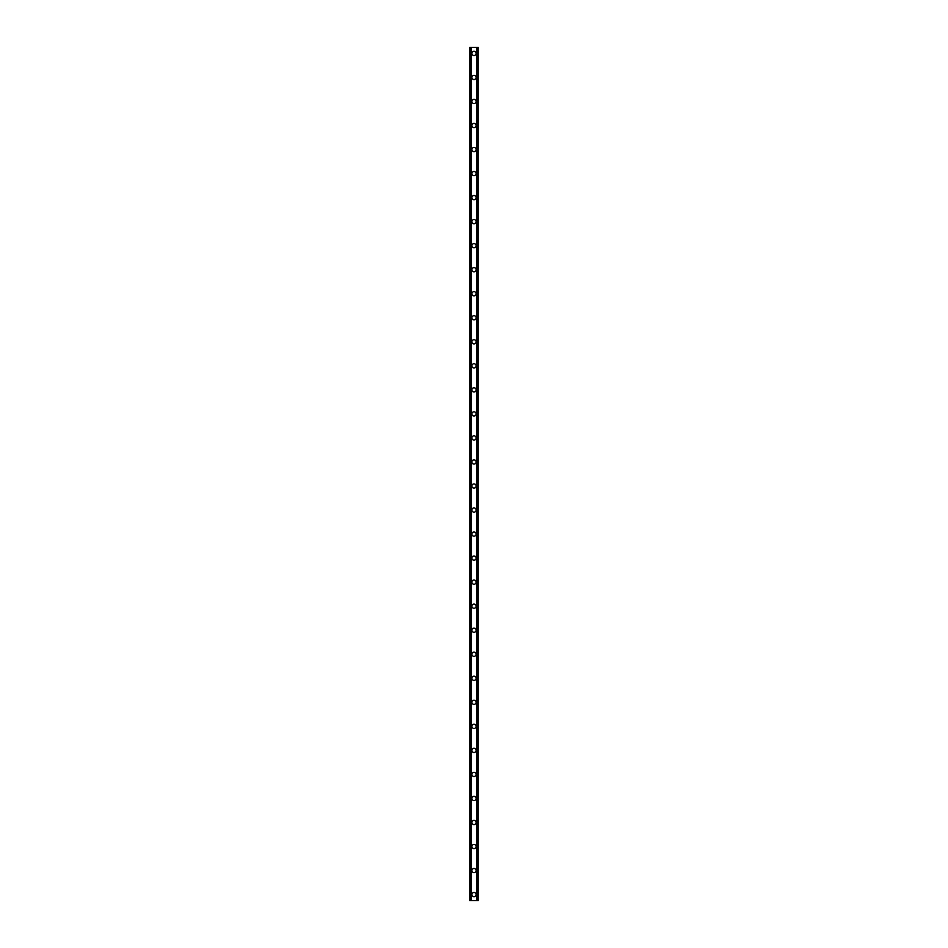 <?xml version="1.0" encoding="UTF-8"?>
<svg xmlns="http://www.w3.org/2000/svg" width="948" height="948" viewBox="0 0 948 948"><rect width="100%" height="100%" fill="white"/><g stroke="black" fill="none" stroke-linecap="round" stroke-linejoin="round"><path stroke-width="1.42" d="M471.903 894.592A2.097 2.097 0 0 1 474 892.483A2.097 2.097 0 0 1 476.097 894.592A2.097 2.097 0 0 1 474 896.69A2.097 2.097 0 0 1 471.903 894.592M471.903 870.56A2.097 2.097 0 0 1 474 868.451A2.097 2.097 0 0 1 476.097 870.56A2.097 2.097 0 0 1 474 872.658A2.097 2.097 0 0 1 471.903 870.56M471.903 846.528A2.097 2.097 0 0 1 474 844.419A2.097 2.097 0 0 1 476.097 846.528A2.097 2.097 0 0 1 474 848.626A2.097 2.097 0 0 1 471.903 846.528M471.903 822.485A2.097 2.097 0 0 1 474 820.387A2.097 2.097 0 0 1 476.097 822.485A2.097 2.097 0 0 1 474 824.594A2.097 2.097 0 0 1 471.903 822.485M471.903 798.453A2.097 2.097 0 0 1 474 796.356A2.097 2.097 0 0 1 476.097 798.453A2.097 2.097 0 0 1 474 800.562A2.097 2.097 0 0 1 471.903 798.453M471.903 774.421A2.097 2.097 0 0 1 474 772.324A2.097 2.097 0 0 1 476.097 774.421A2.097 2.097 0 0 1 474 776.53A2.097 2.097 0 0 1 471.903 774.421M471.903 750.389A2.097 2.097 0 0 1 474 748.28A2.097 2.097 0 0 1 476.097 750.389A2.097 2.097 0 0 1 474 752.487A2.097 2.097 0 0 1 471.903 750.389M471.903 726.358A2.097 2.097 0 0 1 474 724.248A2.097 2.097 0 0 1 476.097 726.358A2.097 2.097 0 0 1 474 728.455A2.097 2.097 0 0 1 471.903 726.358M471.903 702.326A2.097 2.097 0 0 1 474 700.216A2.097 2.097 0 0 1 476.097 702.326A2.097 2.097 0 0 1 474 704.423A2.097 2.097 0 0 1 471.903 702.326M471.903 678.282A2.097 2.097 0 0 1 474 676.185A2.097 2.097 0 0 1 476.097 678.282A2.097 2.097 0 0 1 474 680.391A2.097 2.097 0 0 1 471.903 678.282M471.903 654.25A2.097 2.097 0 0 1 474 652.153A2.097 2.097 0 0 1 476.097 654.25A2.097 2.097 0 0 1 474 656.36A2.097 2.097 0 0 1 471.903 654.25M471.903 630.219A2.097 2.097 0 0 1 474 628.121A2.097 2.097 0 0 1 476.097 630.219A2.097 2.097 0 0 1 474 632.328A2.097 2.097 0 0 1 471.903 630.219M471.903 606.187A2.097 2.097 0 0 1 474 604.077A2.097 2.097 0 0 1 476.097 606.187A2.097 2.097 0 0 1 474 608.284A2.097 2.097 0 0 1 471.903 606.187M471.903 582.155A2.097 2.097 0 0 1 474 580.046A2.097 2.097 0 0 1 476.097 582.155A2.097 2.097 0 0 1 474 584.252A2.097 2.097 0 0 1 471.903 582.155M471.903 558.123A2.097 2.097 0 0 1 474 556.014A2.097 2.097 0 0 1 476.097 558.123A2.097 2.097 0 0 1 474 560.221A2.097 2.097 0 0 1 471.903 558.123M471.903 534.08A2.097 2.097 0 0 1 474 531.982A2.097 2.097 0 0 1 476.097 534.08A2.097 2.097 0 0 1 474 536.189A2.097 2.097 0 0 1 471.903 534.08M471.903 510.048A2.097 2.097 0 0 1 474 507.95A2.097 2.097 0 0 1 476.097 510.048A2.097 2.097 0 0 1 474 512.157A2.097 2.097 0 0 1 471.903 510.048M471.903 486.016A2.097 2.097 0 0 1 474 483.918A2.097 2.097 0 0 1 476.097 486.016A2.097 2.097 0 0 1 474 488.125A2.097 2.097 0 0 1 471.903 486.016M471.903 461.984A2.097 2.097 0 0 1 474 459.875A2.097 2.097 0 0 1 476.097 461.984A2.097 2.097 0 0 1 474 464.082A2.097 2.097 0 0 1 471.903 461.984M471.903 437.952A2.097 2.097 0 0 1 474 435.843A2.097 2.097 0 0 1 476.097 437.952A2.097 2.097 0 0 1 474 440.05A2.097 2.097 0 0 1 471.903 437.952M471.903 413.921A2.097 2.097 0 0 1 474 411.811A2.097 2.097 0 0 1 476.097 413.921A2.097 2.097 0 0 1 474 416.018A2.097 2.097 0 0 1 471.903 413.921M471.903 389.877A2.097 2.097 0 0 1 474 387.779A2.097 2.097 0 0 1 476.097 389.877A2.097 2.097 0 0 1 474 391.986A2.097 2.097 0 0 1 471.903 389.877M471.903 365.845A2.097 2.097 0 0 1 474 363.748A2.097 2.097 0 0 1 476.097 365.845A2.097 2.097 0 0 1 474 367.954A2.097 2.097 0 0 1 471.903 365.845M471.903 341.813A2.097 2.097 0 0 1 474 339.716A2.097 2.097 0 0 1 476.097 341.813A2.097 2.097 0 0 1 474 343.923A2.097 2.097 0 0 1 471.903 341.813M471.903 317.781A2.097 2.097 0 0 1 474 315.672A2.097 2.097 0 0 1 476.097 317.781A2.097 2.097 0 0 1 474 319.879A2.097 2.097 0 0 1 471.903 317.781M471.903 293.75A2.097 2.097 0 0 1 474 291.64A2.097 2.097 0 0 1 476.097 293.75A2.097 2.097 0 0 1 474 295.847A2.097 2.097 0 0 1 471.903 293.75M471.903 269.718A2.097 2.097 0 0 1 474 267.609A2.097 2.097 0 0 1 476.097 269.718A2.097 2.097 0 0 1 474 271.815A2.097 2.097 0 0 1 471.903 269.718M471.903 245.674A2.097 2.097 0 0 1 474 243.577A2.097 2.097 0 0 1 476.097 245.674A2.097 2.097 0 0 1 474 247.784A2.097 2.097 0 0 1 471.903 245.674M471.903 221.642A2.097 2.097 0 0 1 474 219.545A2.097 2.097 0 0 1 476.097 221.642A2.097 2.097 0 0 1 474 223.752A2.097 2.097 0 0 1 471.903 221.642M471.903 197.611A2.097 2.097 0 0 1 474 195.513A2.097 2.097 0 0 1 476.097 197.611A2.097 2.097 0 0 1 474 199.72A2.097 2.097 0 0 1 471.903 197.611M471.903 173.579A2.097 2.097 0 0 1 474 171.469A2.097 2.097 0 0 1 476.097 173.579A2.097 2.097 0 0 1 474 175.676A2.097 2.097 0 0 1 471.903 173.579M471.903 149.547A2.097 2.097 0 0 1 474 147.438A2.097 2.097 0 0 1 476.097 149.547A2.097 2.097 0 0 1 474 151.644A2.097 2.097 0 0 1 471.903 149.547M471.903 125.515A2.097 2.097 0 0 1 474 123.406A2.097 2.097 0 0 1 476.097 125.515A2.097 2.097 0 0 1 474 127.613A2.097 2.097 0 0 1 471.903 125.515M471.903 101.472A2.097 2.097 0 0 1 474 99.374A2.097 2.097 0 0 1 476.097 101.472A2.097 2.097 0 0 1 474 103.581A2.097 2.097 0 0 1 471.903 101.472M471.903 77.44A2.097 2.097 0 0 1 474 75.342A2.097 2.097 0 0 1 476.097 77.44A2.097 2.097 0 0 1 474 79.549A2.097 2.097 0 0 1 471.903 77.44M471.903 53.408A2.097 2.097 0 0 1 474 51.31A2.097 2.097 0 0 1 476.097 53.408A2.097 2.097 0 0 1 474 55.517A2.097 2.097 0 0 1 471.903 53.408M477.721 47.4L469.793 47.4L469.793 900.6L478.207 900.6L478.207 47.4L477.721 900.6M471.002 47.4L471.002 900.6L471.002 47.4M476.998 900.6L476.998 47.4L476.998 900.6M469.793 47.4L469.793 900.6M471.192 47.4L471.192 900.6M476.808 47.4L476.808 900.6M478.207 47.4L478.207 900.6M469.853 47.4L469.853 900.6M470.172 47.4L470.172 900.6M470.279 47.4L470.279 900.6M471.049 47.4L471.049 900.6M476.951 47.4L476.951 900.6M477.828 47.4L477.828 900.6M478.148 47.4L478.148 900.6"/></g></svg>
